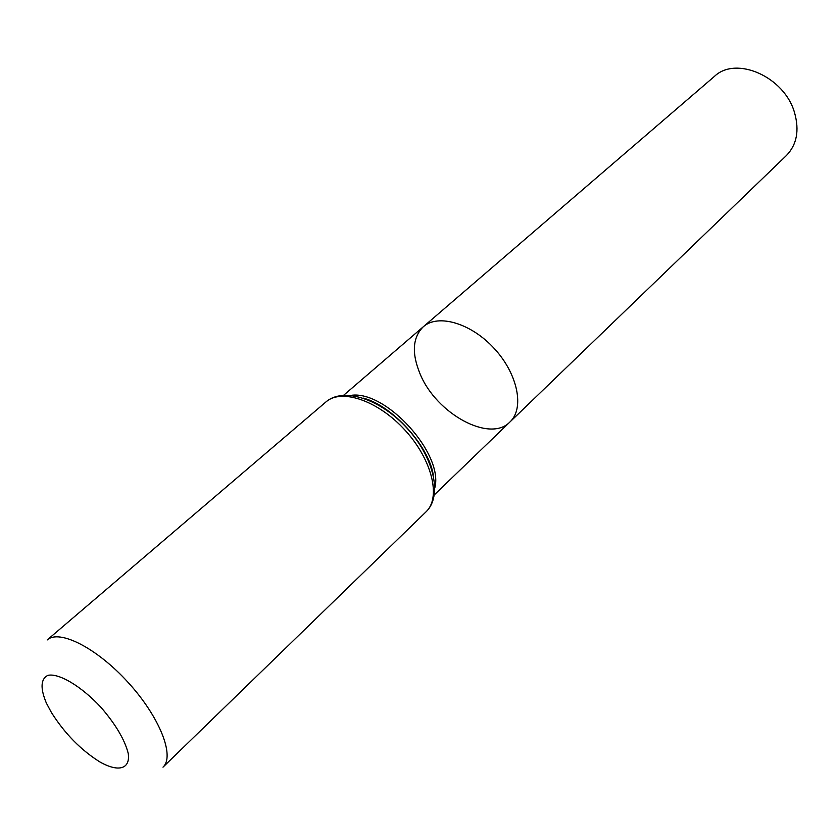 <?xml version="1.0" encoding="UTF-8"?>
<svg xmlns="http://www.w3.org/2000/svg" width="839" height="839" viewBox="0 0 839 839"><rect width="100%" height="100%" fill="white"/><g stroke="black" fill="none" stroke-linecap="round" stroke-linejoin="round"><path stroke-width="1.26" d="M423.296 326.759C438.157 313.45 471.434 323.256 494.601 348.888C517.967 374.351 524.606 408.404 509.976 421.944C489.924 443.17 436.364 413.711 420.171 374.121C411.509 353.25 412.557 337.456 423.296 326.759C438.157 313.45 471.434 323.256 494.601 348.888C517.967 374.351 524.606 408.404 509.976 421.944L786.395 155.54C796.809 144.78 799.536 130.538 794.585 112.825C784.612 76.779 735.981 55.437 714.377 76.443L343.707 395.211M51.42 712.521L46.355 703.051C40.178 688.232 40.671 679.003 47.833 675.364C58.866 672.878 81.247 686.155 100.953 707.319C115.646 724.372 124.738 739.704 128.21 753.328C130.527 769.164 118.509 772.415 100.103 762.074C81.047 750.181 64.823 733.664 51.42 712.521M325.972 401.912L47.173 639.968C59.212 628.904 96.936 648.012 128.199 682.506C159.63 716.863 175.131 756.212 162.986 767.161L426.044 511.832C441.251 497.737 432.179 459.793 405.164 430.323C378.358 400.675 341.421 388.09 325.972 401.912C343.518 386.643 380.906 399.259 407.251 428.425C433.826 457.391 442.898 495.786 426.044 511.832M350.954 395.379C385.667 389.873 443.611 453.511 434.896 487.564M363.36 398.137C392.914 406.663 427.586 444.733 433.302 474.958M434.382 494.8L509.976 421.944M363.581 398.221C392.138 405.583 428.582 445.603 433.249 474.727"/></g></svg>
